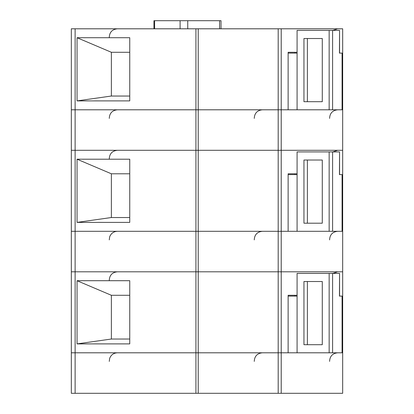<?xml version="1.0" encoding="UTF-8"?>
<svg xmlns="http://www.w3.org/2000/svg" width="414" height="414" viewBox="0 0 414 414"><rect width="100%" height="100%" fill="white"/><g stroke="black" fill="none" stroke-linecap="round" stroke-linejoin="round"><path stroke-width="0.62" d="M297.081 352.8L71.327 352.8L71.327 393.3L342.673 393.3L342.673 352.8L297.081 352.8L297.081 273.421L329.156 273.421L329.156 352.8M297.081 109.798L297.081 30.419L329.156 30.419L329.156 109.798L71.327 109.798L71.327 150.298L75.12 150.298L71.327 150.298L71.327 271.801L75.12 271.801L71.327 271.801L71.327 352.8L75.12 352.8L75.12 393.3M339.558 296.098L339.558 273.421L339.439 296.098L342.083 296.098L342.083 352.8L342.673 352.8L342.673 231.302L342.083 231.302L342.673 231.302L342.673 109.798L329.156 109.798M297.081 231.302L297.081 151.922L329.156 151.922L329.156 231.302L278.187 231.302L278.187 150.298L198.218 150.298L198.218 109.798L195.925 109.798L195.925 28.799L198.218 28.799L198.218 109.798L278.187 109.798L278.187 28.799L281.23 28.799L281.23 109.798L278.187 109.798L278.187 150.298L342.673 150.298L75.12 150.298L198.218 150.298L198.218 231.302L71.327 231.302L75.12 231.302L75.12 271.801L195.925 271.801L75.12 271.801L75.12 352.8L195.925 352.8L195.925 393.3M195.925 28.799L71.327 28.799L71.327 109.798L75.12 109.798L75.12 231.302L195.925 231.302L195.925 271.801L198.218 271.801L195.925 271.801L195.925 352.8L198.218 352.8L198.218 393.3M278.187 28.799L198.218 28.799M339.558 53.101L339.558 30.419L339.439 53.101L342.083 53.101L342.083 109.798L342.673 109.798L342.673 28.799L281.23 28.799M303.954 101.699L303.954 38.518L322.283 38.518L322.283 101.699L303.954 101.699M219.591 28.799L219.591 20.7L153.946 20.7L153.946 28.799M281.23 109.798L281.23 231.302L195.925 231.302L195.925 109.798L75.12 109.798L75.12 28.799M297.081 52.288L288.123 52.288L295.089 52.288L295.089 53.101M322.283 38.518L307.39 38.518L307.39 101.699L322.283 101.699M219.591 20.7L221.014 20.7L221.014 28.799M77.051 100.892L77.051 37.71L129.748 37.71L129.748 100.892L77.051 100.892L111.252 96.043L129.748 96.032M129.748 52.288L111.376 52.288L111.376 96.032M111.376 52.288L77.051 37.71M288.123 52.288L288.123 109.798M288.123 53.101L297.081 53.101M111.252 96.043L129.748 96.043M332.592 109.798L332.592 30.419L339.439 30.419M332.592 30.419L329.156 30.419M281.23 231.302L281.23 352.8L278.187 352.8L278.187 271.801L198.218 271.801L198.218 231.302L278.187 231.302L278.187 271.801L342.673 271.801L198.218 271.801L198.218 352.8L278.187 352.8L278.187 393.3M303.954 223.198L303.954 160.021L322.283 160.021L322.283 223.198L303.954 223.198M339.558 174.599L339.558 151.922L339.439 174.599L342.083 174.599L342.083 231.302L329.156 231.302M297.081 173.792L288.123 173.792L295.089 173.792L295.089 174.599M322.283 160.021L307.39 160.021L307.39 223.198L322.283 223.198M77.051 222.39L77.051 159.209L129.748 159.209L129.748 222.39L77.051 222.39L111.252 217.541L129.748 217.531L111.252 217.541M129.748 173.792L111.376 173.792L111.376 217.531M111.376 173.792L77.051 159.209M288.123 173.792L288.123 231.302M288.123 174.599L297.081 174.599M332.592 231.302L332.592 151.922L339.439 151.922M332.592 151.922L329.156 151.922M303.954 344.702L303.954 281.52L322.283 281.52L322.283 344.702L303.954 344.702M297.081 295.291L288.123 295.291L295.089 295.291L295.089 296.098M322.283 281.52L307.39 281.52L307.39 344.702L322.283 344.702M77.051 343.889L77.051 280.708L129.748 280.708L129.748 343.889L77.051 343.889L111.252 339.04L129.748 339.03L111.252 339.04M129.748 295.291L111.376 295.291L111.376 339.03M111.376 295.291L77.051 280.708M288.123 295.291L288.123 352.8M288.123 296.098L297.081 296.098M332.592 352.8L332.592 273.421L339.439 273.421M332.592 273.421L329.156 273.421M281.23 352.8L281.23 393.3M187.744 28.799L187.744 20.7M154.598 28.799L154.598 20.7M180.095 28.799L180.095 20.7M329.591 361.396C329.829 356.221 332.525 353.354 337.674 352.8M109.27 361.396L109.653 358.395C111.014 354.87 113.581 353.007 117.353 352.8M254.263 361.396C254.501 356.221 257.192 353.354 262.347 352.8M329.591 118.394C329.829 113.219 332.525 110.357 337.674 109.798M109.27 118.394C109.508 113.219 112.204 110.357 117.353 109.798M254.263 118.394C254.501 113.219 257.192 110.357 262.347 109.798M332.815 30.419L337.674 28.799M109.27 37.395C109.508 32.22 112.204 29.353 117.353 28.799M329.591 239.892C329.829 234.717 332.525 231.856 337.674 231.302M109.27 239.892L109.653 236.896C111.014 233.372 113.581 231.504 117.353 231.302M254.263 239.892C254.501 234.717 257.192 231.856 262.347 231.302M332.815 151.922L337.674 150.298M109.27 158.893C109.508 153.718 112.204 150.856 117.353 150.298M332.815 273.421L337.674 271.801M109.27 280.397C109.508 275.222 112.204 272.355 117.353 271.801"/></g></svg>
